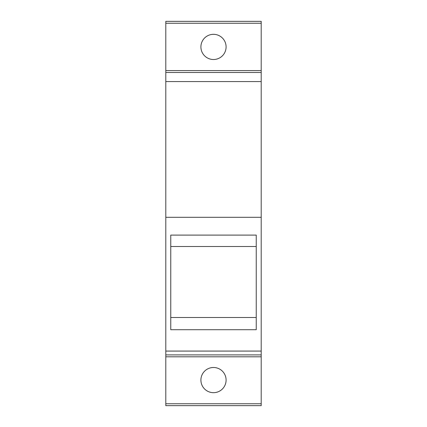 <?xml version="1.0" encoding="UTF-8"?>
<svg xmlns="http://www.w3.org/2000/svg" width="427" height="427" viewBox="0 0 427 427"><rect width="100%" height="100%" fill="white"/><g stroke="black" fill="none" stroke-linecap="round" stroke-linejoin="round"><path stroke-width="0.64" d="M200.909 380.083A12.591 12.591 0 0 0 213.5 392.675A12.591 12.591 0 0 0 226.091 380.083A12.591 12.591 0 0 0 213.5 367.487A12.591 12.591 0 0 0 200.909 380.083M165.799 81.573L165.799 21.35L261.201 21.35L261.201 217.316L165.799 217.316L165.799 81.573L261.201 81.573M165.799 403.745L261.201 403.745L261.201 405.65L165.799 405.65L165.799 217.316M226.091 46.917A12.591 12.591 0 0 0 213.5 34.325A12.591 12.591 0 0 0 200.909 46.917A12.591 12.591 0 0 0 213.5 59.513A12.591 12.591 0 0 0 226.091 46.917M256.243 329.708L170.757 329.708L170.757 235.101L256.243 235.101L256.243 329.708M256.243 317.496L170.757 317.496M256.243 246.512L170.757 246.512M228.765 72.489L198.235 72.489M165.799 351.079L261.201 351.079L261.201 217.316M165.799 72.489L261.201 72.489L165.799 72.489M261.201 403.745L261.201 354.896L165.799 354.896M261.201 351.079L261.201 354.896M165.799 23.255L261.201 23.255M165.799 70.578L261.201 70.578M165.799 356.801L261.201 356.801"/></g></svg>
